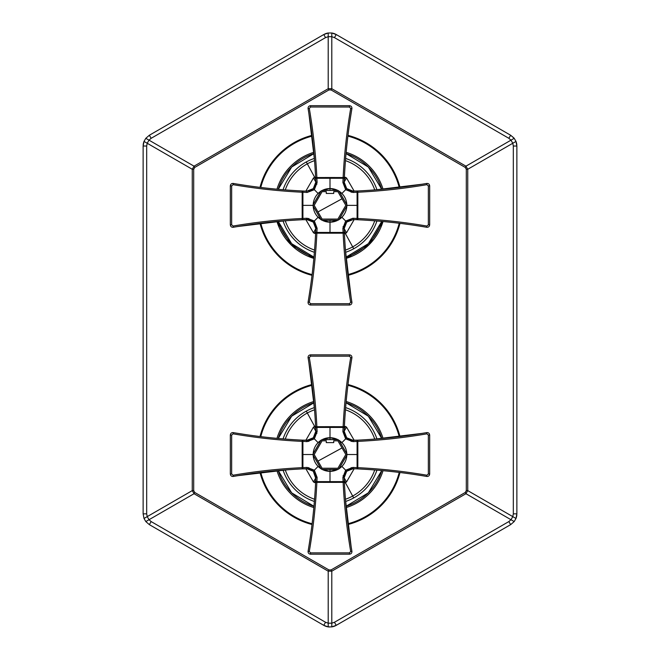 <?xml version="1.0" encoding="UTF-8"?>
<svg xmlns="http://www.w3.org/2000/svg" width="660" height="660" viewBox="0 0 660 660"><rect width="100%" height="100%" fill="white"/><g stroke="black" fill="none" stroke-linecap="round" stroke-linejoin="round"><path stroke-width="0.99" d="M278.239 221.405A54.194 54.194 0 0 0 313.954 257.12L291.679 243.68L278.239 221.405M346.046 257.12A54.194 54.194 0 0 0 381.76 221.405L368.321 243.68L346.046 257.12M383.031 221.521A55.44 55.44 0 0 1 346.162 258.39L369.204 244.563L383.031 221.521M313.838 258.39A55.44 55.44 0 0 1 276.969 221.521L290.796 244.563L313.838 258.39M381.76 189.313A54.194 54.194 0 0 0 346.046 153.599L368.321 167.038L381.76 189.313M313.954 153.599A54.194 54.194 0 0 0 278.239 189.313L291.679 167.038L313.954 153.599M276.969 189.197A55.44 55.44 0 0 1 313.838 152.328A55.44 55.44 0 0 0 276.969 189.197M346.162 152.328A55.44 55.44 0 0 1 383.031 189.197A55.44 55.44 0 0 0 346.162 152.328M278.239 470.563A54.194 54.194 0 0 0 313.954 506.286L291.679 492.847L278.239 470.563M346.046 506.286A54.194 54.194 0 0 0 381.76 470.563L368.321 492.847L346.046 506.286M383.031 470.679A55.44 55.44 0 0 1 346.162 507.556A55.44 55.44 0 0 0 383.031 470.679M313.838 507.556A55.44 55.44 0 0 1 276.969 470.679A55.44 55.44 0 0 0 313.838 507.556M381.76 438.479A54.194 54.194 0 0 0 346.046 402.757L368.321 416.204L381.76 438.479M313.954 402.757A54.194 54.194 0 0 0 278.239 438.479L291.679 416.204L313.954 402.757M276.969 438.364A55.44 55.44 0 0 1 313.838 401.495A55.44 55.44 0 0 0 276.969 438.364M346.162 401.495A55.44 55.44 0 0 1 383.031 438.364A55.44 55.44 0 0 0 346.162 401.495M324.671 34.072A12.457 12.457 0 0 1 328.21 33L323.771 34.543L149.358 135.242L145.802 138.311L149.003 140.159L147.213 143.261L146.677 146.025L143.129 146.025L143.129 513.851L143.129 146.025L144.012 141.413L143.129 146.025L146.677 146.025L146.677 513.851L143.129 513.851L144.012 518.471L143.129 513.851L146.677 513.851L146.677 146.025L147.213 143.261L144.012 141.413L147.213 143.261L149.003 140.159L145.802 138.311L149.358 135.242L323.771 34.543L149.358 135.242L151.132 138.311L149.003 140.159L194.048 166.171L192.258 169.265L147.213 143.261L192.258 169.265L192.258 490.611L147.213 516.623L146.677 513.851L147.213 516.623L144.012 518.471L147.213 516.623L149.003 519.725L145.802 521.565L149.358 524.642L323.771 625.342A12.457 12.457 0 0 0 328.21 626.885A12.457 12.457 0 0 1 323.771 625.342L149.358 524.642L323.771 625.342L328.21 626.885L323.771 625.342L149.358 524.642L145.802 521.565L144.012 518.471M328.721 626.942A12.457 12.457 0 0 0 329.488 627A12.457 12.457 0 0 1 328.721 626.942M336.229 625.342L331.79 626.885A12.457 12.457 0 0 0 336.229 625.342L510.642 524.642L514.198 521.565L510.642 524.642L336.229 625.342A12.457 12.457 0 0 1 331.79 626.885L336.229 625.342L331.79 626.885L328.21 626.885L323.771 625.342L325.545 622.264L323.771 625.342L149.358 524.642L151.132 521.565L149.358 524.642L145.802 521.573L149.003 519.725L151.132 521.565L325.545 622.264L328.21 623.188L328.21 626.885L328.21 623.188L331.79 623.188L331.79 626.885L331.79 623.188L334.455 622.264L336.229 625.342L334.455 622.264L508.868 521.565L510.642 524.642L508.868 521.565L510.997 519.725L514.198 521.565L510.642 524.642M510.642 135.242L508.868 138.311L510.642 135.242L336.229 34.543L510.642 135.242L513.926 137.981L510.642 135.242L514.198 138.311L515.988 141.413L516.871 146.025L516.871 513.851L516.871 146.025L515.988 141.413A12.457 12.457 0 0 1 516.83 145.018M143.17 145.018A12.457 12.457 0 0 1 144.012 141.413L145.802 138.311L149.358 135.242L323.771 34.543L325.545 37.612L151.132 138.311L149.358 135.242L323.771 34.543L328.21 33L328.21 36.688L325.545 37.612L323.771 34.543M516.83 514.866A12.457 12.457 0 0 1 515.988 518.471L516.871 513.851L513.323 513.851L513.323 146.025L516.871 146.025L513.323 146.025L512.787 143.261L515.988 141.413L512.787 143.261L510.997 140.159L514.198 138.311L510.997 140.159L508.868 138.311L334.455 37.612L336.229 34.543L331.79 33A12.457 12.457 0 0 1 336.229 34.543L334.455 37.612L331.79 36.688L328.21 36.688L328.21 33L331.79 33L331.79 36.688L331.79 33L336.229 34.543L331.79 33M466.306 169.265L466.306 490.611L465.234 492.476L331.072 569.935L328.927 569.935L194.766 492.476L193.694 490.611L193.694 169.265L194.766 167.409L328.927 89.95L331.072 89.95L465.234 167.409L466.306 169.265L465.234 167.409L465.952 166.171L510.997 140.159L512.787 143.261L467.742 169.265L465.952 166.171L331.79 88.712L331.79 36.688L334.455 37.612L508.868 138.311L510.997 140.159L465.952 166.171L467.742 169.265L512.787 143.261L513.323 146.025L513.323 513.851L512.787 516.623L467.742 490.611L467.742 169.265L466.306 169.265L467.742 169.265L467.742 490.611L466.306 490.611L466.306 169.265M364.642 517.935L364.287 517.275A71.511 71.511 0 0 0 399.234 472.42A71.511 71.511 0 0 1 364.287 517.275L364.642 517.935A72.262 72.262 0 0 1 347.985 524.502A72.262 72.262 0 0 0 399.985 472.51A72.262 72.262 0 0 1 364.642 517.935A72.262 72.262 0 0 0 399.985 472.51M399.985 436.532A72.262 72.262 0 0 0 347.985 384.541A72.262 72.262 0 0 1 399.985 436.532A72.262 72.262 0 0 0 347.985 384.541M312.015 384.541A72.262 72.262 0 0 0 260.015 436.532A72.262 72.262 0 0 1 312.015 384.541A72.262 72.262 0 0 0 295.358 391.108L295.713 391.768A71.511 71.511 0 0 1 312.106 385.291A71.511 71.511 0 0 0 295.713 391.768L295.358 391.108M194.048 166.171L149.003 140.159L151.132 138.311L325.545 37.612L328.21 36.688L328.21 88.712L194.048 166.171L328.21 88.712L328.21 36.688L331.79 36.688L331.79 88.712L328.21 88.712L331.79 88.712L465.952 166.171L465.234 167.409L331.072 89.95L331.79 88.712L331.072 89.95L328.927 89.95L328.21 88.712L328.927 89.95L194.766 167.409L194.048 166.171L194.766 167.409L193.694 169.265L192.258 169.265L194.048 166.171M193.694 490.611L192.258 490.611L192.258 169.265L193.694 169.265L193.694 490.611L194.766 492.476L328.927 569.935L331.072 569.935L465.234 492.476L466.306 490.611L467.742 490.611L515.988 518.471L514.198 521.565L510.997 519.725L512.787 516.623L513.323 513.851L516.871 513.851L515.988 518.471L512.787 516.623L510.997 519.725L465.952 493.713L467.742 490.611L465.952 493.713L510.997 519.725L508.868 521.565L334.455 622.264L331.79 623.188L331.79 571.172L465.952 493.713L465.234 492.476L465.952 493.713L331.79 571.172L331.79 623.188L328.21 623.188L325.545 622.264L151.132 521.565L149.003 519.725L147.213 516.623L192.258 490.611L194.048 493.713L149.003 519.725L194.048 493.713L328.21 571.172L328.21 623.188L328.21 571.172L331.79 571.172L331.072 569.935L331.79 571.172L328.21 571.172L328.927 569.935L328.21 571.172L194.048 493.713L194.766 492.476L194.048 493.713L192.258 490.611L193.694 490.611M260.015 472.51A72.262 72.262 0 0 0 312.015 524.502A72.262 72.262 0 0 1 260.015 472.51M347.894 385.291A71.511 71.511 0 0 1 399.234 436.631A71.511 71.511 0 0 0 347.894 385.291M364.287 517.275A71.511 71.511 0 0 1 347.894 523.76A71.511 71.511 0 0 0 364.287 517.275M312.106 523.76A71.511 71.511 0 0 1 260.766 472.42A71.511 71.511 0 0 0 312.106 523.76M260.766 436.631A71.511 71.511 0 0 1 295.713 391.768A71.511 71.511 0 0 0 260.766 436.631M295.358 141.95A72.262 72.262 0 0 0 260.015 187.374A72.262 72.262 0 0 1 312.015 135.374A72.262 72.262 0 0 0 295.358 141.95L295.713 142.601A71.511 71.511 0 0 1 312.106 136.125A71.511 71.511 0 0 0 295.713 142.601L295.358 141.95M260.015 223.344A72.262 72.262 0 0 0 312.015 275.344A72.262 72.262 0 0 1 260.015 223.344M347.985 275.344A72.262 72.262 0 0 0 399.985 223.344A72.262 72.262 0 0 1 364.642 268.768L364.287 268.117A71.511 71.511 0 0 1 347.894 274.593A71.511 71.511 0 0 0 399.234 223.253A71.511 71.511 0 0 1 364.287 268.117L364.642 268.768A72.262 72.262 0 0 1 347.985 275.344M399.985 187.374A72.262 72.262 0 0 0 347.985 135.374A72.262 72.262 0 0 1 399.985 187.374M347.894 136.125A71.511 71.511 0 0 1 399.234 187.465A71.511 71.511 0 0 0 347.894 136.125M312.106 274.593A71.511 71.511 0 0 1 260.766 223.253A71.511 71.511 0 0 0 312.106 274.593M260.766 187.465A71.511 71.511 0 0 1 295.713 142.601A71.511 71.511 0 0 0 260.766 187.465M344.289 179.388L345.485 177.325L346.533 177.936L344.182 182.011L346.533 177.936L354.164 191.144L346.533 177.936L345.485 177.325L344.289 179.388M314.515 177.325L315.612 177.325L314.515 177.325L315.711 179.388L314.515 177.325L313.467 177.936L314.515 177.325M344.388 177.325L345.485 177.325L344.388 177.325M315.818 182.011L313.467 177.936L315.818 182.011M354.164 219.574L346.533 232.782L344.182 228.707L346.533 232.782L345.485 233.392L344.289 231.33L345.485 233.392L344.388 233.392L346.533 232.782L354.164 219.574M315.612 233.392L314.515 233.392L315.711 231.33L314.515 233.392L313.467 232.782L315.818 228.707L313.467 232.782L305.836 219.574L313.467 232.782L315.612 233.392M305.836 191.144L313.467 177.936L305.836 191.144M325.784 232.452L316.858 232.452L317.105 228.236L314.341 221.017L318.103 217.247L322.121 220.242L321.007 219.689L313.096 205.978L321.049 219.623L313.17 205.978L313.17 204.74L321.049 191.095L322.121 190.476L330 190.468L337.879 190.476L338.951 191.095L346.83 204.74L346.83 205.978L338.951 219.623L337.879 220.242L322.088 220.308L330 222.181L330 232.435L330 222.181L337.705 220.308L330 220.25L337.879 220.242L338.992 219.689L337.705 220.308L338.992 219.689L346.904 205.978L338.992 219.689L341.897 217.247L345.659 221.017L342.895 228.236L343.142 232.452L334.216 232.452M337.912 191.656L333.737 191.656L337.912 191.656L333.737 191.656L337.912 191.656L345.823 205.359L337.912 191.656M314.176 205.359L317.971 211.934L342.028 198.784L345.823 205.359L337.912 219.062L322.088 219.062L317.971 211.934L322.088 219.062L337.912 219.062L345.823 205.359L342.028 198.784L317.971 211.934L314.176 205.359L317.971 211.934L314.176 205.359L322.088 191.656L314.176 205.359M326.263 191.656L322.088 191.656L326.263 191.656L322.088 191.656L326.263 191.656L326.263 193.438L333.737 193.438L333.737 191.656L333.737 193.438L326.263 193.438L326.263 191.656M346.83 205.978L346.904 204.74L346.83 205.978M357.093 209.575L357.093 218.493L352.877 218.254L345.659 221.017L341.897 217.247C344.908 214.162 346.541 210.466 346.797 206.159L346.904 204.74L338.951 191.095L346.797 204.559C346.541 200.252 344.908 196.556 341.897 193.462L345.659 189.692L352.877 192.464L357.093 192.217L357.093 201.143M347.069 205.359L357.085 205.359L347.069 205.359M338.951 191.095L337.912 190.41L338.951 191.095M337.879 190.476L330 190.41L337.879 190.476M334.216 178.266L343.142 178.266L342.895 182.482L345.659 189.692L341.897 193.462L337.912 190.41L330 188.537L330 178.274L330 188.537L322.295 190.41L330 190.468L322.121 190.476L321.007 191.029L322.295 190.41L321.007 191.029L313.17 204.74L321.007 191.029L318.103 193.462L314.341 189.692L317.105 182.482L316.858 178.266L325.784 178.266M313.17 204.74L313.096 205.978L313.17 204.74M302.907 201.143L302.907 192.217L307.123 192.464L314.341 189.692L318.103 193.462C315.092 196.556 313.459 200.252 313.203 204.559L312.931 205.359L302.915 205.359L312.931 205.359L313.203 206.159C313.459 210.466 315.092 214.162 318.103 217.247L314.341 221.017L307.123 218.254L302.907 218.493L302.907 209.575M337.705 190.41L330 190.41L330 188.537A16.822 16.822 0 0 1 337.705 190.41M322.295 220.308L330 220.308L330 222.181A16.822 16.822 0 0 1 322.295 220.308M343.142 178.266L330 178.274L330 177.515L343.134 177.54L343.142 178.266L344.38 177.573L344.173 182.119L342.895 182.482L343.134 177.54L344.38 177.573A1.246 0.751 -177.2 0 1 343.142 178.266M429.668 224.821L429.668 185.897L429.668 224.821C429.445 226.537 428.48 227.353 426.756 227.279C403.936 223.377 380.944 220.861 357.786 219.739L357.819 218.493L357.093 218.493L357.085 205.359L357.844 205.359L357.819 218.493C381.018 219.615 404.036 222.139 426.888 226.05L426.756 227.279C428.48 227.353 429.445 226.537 429.668 224.821C429.445 226.537 428.48 227.353 426.756 227.279L426.888 226.05L428.348 224.821L429.668 224.821L429.668 185.897L428.348 185.897L429.668 185.897C429.445 184.181 428.48 183.364 426.756 183.439C428.48 183.364 429.445 184.181 429.668 185.897L429.668 224.821L428.348 224.821L428.348 185.897L429.668 185.897C429.445 184.181 428.48 183.364 426.756 183.439C403.936 187.341 380.944 189.857 357.786 190.979C380.944 189.857 403.936 187.341 426.756 183.439L426.888 184.668C404.036 188.578 381.018 191.095 357.819 192.225L357.786 190.979L351.392 191.062L353.24 191.185L352.877 192.464L345.659 189.692L342.895 182.482L344.173 182.119L346.723 188.636L345.659 189.692L346.723 188.636L344.173 182.119L344.38 177.573L330 177.515L330 178.274L316.858 178.266L316.866 177.54L330 177.515L316.866 177.54L317.105 182.482L314.341 189.692L313.277 188.636L315.826 182.119L315.703 183.967L316.932 184.181L315.703 183.967L315.826 182.119C314.82 157.426 312.238 132.916 308.08 108.603C311.982 131.423 314.498 154.415 315.62 177.573L315.826 182.119L317.105 182.482L315.826 182.119L315.62 177.573L316.858 178.266A1.246 0.751 177.2 0 1 315.62 177.573L316.866 177.54L315.62 177.573C314.498 154.415 311.982 131.423 308.08 108.603C308.005 106.879 308.822 105.913 310.538 105.691L349.462 105.691L349.462 107.019L310.538 107.011L310.538 105.691C308.822 105.913 308.005 106.879 308.08 108.603L309.309 108.471L308.08 108.603C308.005 106.879 308.822 105.913 310.538 105.691L310.538 107.011L310.538 105.691C308.822 105.913 308.005 106.879 308.08 108.603M302.907 192.217L302.915 205.359L302.156 205.359L302.181 192.225L302.907 192.217L302.181 192.225C278.982 191.095 255.964 188.578 233.112 184.668L233.244 183.439C256.063 187.341 279.056 189.857 302.214 190.979L302.181 192.225L302.214 190.979A1.246 0.751 92.8 0 1 302.907 192.217L302.214 190.979L306.76 191.185L313.277 188.636L314.341 189.692L307.123 192.464L306.76 191.185L307.123 192.464L302.907 192.217M231.652 185.897L233.112 184.668C255.964 188.578 278.982 191.095 302.181 192.225L302.181 218.493C278.982 219.615 255.964 222.139 233.112 226.05L231.652 224.821L231.652 185.897L230.332 185.897L231.66 185.897L231.652 224.821L233.112 226.05L233.244 227.279C231.52 227.353 230.554 226.537 230.332 224.821L230.332 185.897C230.554 184.181 231.52 183.364 233.244 183.439C231.52 183.364 230.554 184.181 230.332 185.897C230.554 184.181 231.52 183.364 233.244 183.439L233.112 184.668L231.652 185.897L230.332 185.897L230.332 224.821L231.652 224.821L230.332 224.821C230.554 226.537 231.52 227.353 233.244 227.279C231.52 227.353 230.554 226.537 230.332 224.821C230.554 226.537 231.52 227.353 233.244 227.279C256.063 223.377 279.056 220.861 302.214 219.739C279.056 220.861 256.063 223.377 233.244 227.279L233.112 226.05C255.964 222.139 278.982 219.615 302.181 218.493L302.214 219.739L308.608 219.656L308.822 218.427L308.608 219.656L306.76 219.532L307.123 218.254L314.341 221.017L317.105 228.236L315.826 228.599L313.277 222.082L314.341 221.017L313.277 222.082L315.826 228.599L317.105 228.236L316.866 233.178L315.62 233.145A1.246 0.751 2.8 0 1 316.858 232.452L343.142 232.452L343.134 233.178L330 233.203L330 232.435L330 233.203L316.866 233.178L316.858 232.452L315.62 233.145L315.826 228.599L315.62 233.145L343.134 233.178L342.895 228.236L345.659 221.017L346.723 222.082L344.173 228.599L344.297 226.751L343.068 226.537L344.297 226.751L344.173 228.599L342.928 228.649M315.703 226.751L315.826 228.599L315.703 226.751A8.72 8.72 0 0 0 308.608 219.656M344.297 183.967L344.173 182.119L344.297 183.967A8.72 8.72 0 0 0 351.392 191.062L351.178 192.291L351.392 191.062M310.043 289.822L308.863 297.396M349.957 120.887L351.137 113.322M349.462 303.699L349.462 305.027L310.538 305.019M315.826 228.599C314.82 253.291 312.238 277.794 308.08 302.115C311.982 279.296 314.498 256.303 315.62 233.145C314.498 256.303 311.982 279.296 308.08 302.115L309.309 302.247L308.08 302.115C308.005 303.839 308.822 304.804 310.538 305.027C308.822 304.804 308.005 303.839 308.08 302.115C308.005 303.839 308.822 304.804 310.538 305.027L310.538 303.707L310.538 305.027L349.462 305.027C351.178 304.804 351.995 303.839 351.92 302.115C348.018 279.296 345.502 256.303 344.38 233.145L344.173 228.599C345.18 253.291 347.762 277.794 351.92 302.115C351.995 303.839 351.178 304.804 349.462 305.027C351.178 304.804 351.995 303.839 351.92 302.115C351.995 303.839 351.178 304.804 349.462 305.027L349.462 303.864M351.137 297.396L345.518 250.965M345.502 250.75L345.287 247.978M310.538 303.707L349.462 303.707L350.691 302.247L351.92 302.115L350.691 302.247C346.78 279.394 344.256 256.377 343.134 233.178L344.38 233.145L343.142 232.452A1.246 0.751 -2.8 0 1 344.38 233.145L343.134 233.178C344.264 256.377 346.78 279.394 350.691 302.247L349.462 303.707L310.538 303.707L309.309 302.247L310.538 303.707M344.173 182.119C345.18 157.426 347.762 132.916 351.92 108.603C351.995 106.879 351.178 105.913 349.462 105.691L349.462 107.011L350.691 108.471C346.78 131.323 344.264 154.341 343.134 177.54C344.256 154.341 346.78 131.323 350.691 108.471L349.462 107.011L349.462 105.691L310.538 105.691L349.462 105.691C351.178 105.913 351.995 106.879 351.92 108.603L350.691 108.471L351.92 108.603C348.018 131.423 345.502 154.415 344.38 177.573C345.502 154.415 348.018 131.423 351.92 108.603C351.995 106.879 351.178 105.913 349.462 105.691L310.538 105.691M353.24 219.532L357.786 219.739C380.944 220.861 403.936 223.377 426.756 227.279C402.435 223.121 377.933 220.539 353.24 219.532L346.723 222.082L345.659 221.017L352.877 218.254L353.24 219.532L352.877 218.254L357.093 218.493L357.786 219.739A1.246 0.751 -87.2 0 1 357.093 218.493L357.819 218.493L357.786 219.739L353.24 219.532L346.723 222.082L344.173 228.599L342.895 228.236L344.173 228.599L344.38 233.145C345.502 256.303 348.018 279.296 351.92 302.115M306.76 191.185L302.214 190.979C279.056 189.857 256.063 187.341 233.244 183.439C257.565 187.597 282.067 190.179 306.76 191.185L313.277 188.636L315.826 182.119L317.072 182.069M308.863 113.322L314.482 159.753M314.498 159.968L314.713 162.739M310.538 107.011L309.309 108.471C313.219 131.323 315.744 154.341 316.866 177.54C315.736 154.341 313.219 131.323 309.309 108.471L310.538 107.011L349.462 107.011M351.392 219.656A8.72 8.72 0 0 0 344.297 226.751M308.608 191.062A8.72 8.72 0 0 0 315.703 183.967M414.463 225.316L422.037 226.495M428.348 185.897L428.348 224.821L426.888 226.05C404.036 222.139 381.018 219.615 357.819 218.493L357.819 192.225C381.018 191.095 404.036 188.578 426.888 184.668L428.348 185.897L426.888 184.668L426.756 183.439C428.48 183.364 429.445 184.181 429.668 185.897L428.505 185.897M309.309 302.247C313.219 279.394 315.736 256.377 316.866 233.178C315.744 256.377 313.219 279.394 309.309 302.247M245.536 185.402L237.963 184.222M426.756 183.439C402.435 187.597 377.933 190.179 353.24 191.185L357.786 190.979L357.093 192.217A1.246 0.751 -92.8 0 1 357.786 190.979L357.819 192.225L352.877 192.464L353.24 191.185L346.723 188.636L353.24 191.185L353.29 192.431M422.037 184.222L375.606 189.841M375.391 189.857L372.62 190.072M233.244 227.279C257.565 223.121 282.067 220.539 306.76 219.532L302.214 219.739L302.907 218.493A1.246 0.751 87.2 0 1 302.214 219.739L302.181 218.493L307.123 218.254L306.76 219.532L313.277 222.082L306.76 219.532L306.71 218.287M237.963 226.495L284.394 220.877M284.608 220.861L287.38 220.646M357.085 205.359L357.093 192.217L357.819 192.225L357.844 205.359L357.085 205.359M302.915 205.359L302.907 218.493L302.181 218.493L302.156 205.359L302.915 205.359M346.797 204.559L339.091 191.21A16.822 16.822 0 0 1 346.797 204.559M339.091 219.508L346.797 206.159A16.822 16.822 0 0 1 339.091 219.508M330 220.308L337.705 220.308A16.822 16.822 0 0 1 330 222.181L330 220.308M313.203 206.159L320.909 219.508A16.822 16.822 0 0 1 313.203 206.159M320.909 191.21L313.203 204.559A16.822 16.822 0 0 1 320.909 191.21M330 190.41L322.295 190.41A16.822 16.822 0 0 1 330 188.537L330 190.41M307.312 163.837A47.314 47.314 0 0 1 314.548 160.636A47.314 47.314 0 0 0 307.312 163.837L314.688 177.325L307.312 163.837A47.314 47.314 0 0 0 285.277 189.907A47.314 47.314 0 0 1 307.312 163.837L306.289 161.956L307.312 163.837M345.452 160.636A47.314 47.314 0 0 1 374.723 189.907A47.314 47.314 0 0 0 345.452 160.636M374.723 220.811A47.314 47.314 0 0 1 352.688 246.881L345.312 233.392L352.688 246.881A47.314 47.314 0 0 1 345.452 250.082A47.314 47.314 0 0 0 352.688 246.881L353.71 248.762A49.459 49.459 0 0 1 345.625 252.285A49.459 49.459 0 0 0 353.71 248.762L352.688 246.881A47.314 47.314 0 0 0 374.723 220.811M314.548 250.082A47.314 47.314 0 0 1 285.277 220.811A47.314 47.314 0 0 0 314.548 250.082M314.375 252.285A49.459 49.459 0 0 1 283.074 220.984A49.459 49.459 0 0 0 314.375 252.285M283.074 189.733A49.459 49.459 0 0 1 314.375 158.433A49.459 49.459 0 0 0 283.074 189.733M345.625 158.433A49.459 49.459 0 0 1 376.926 189.733A49.459 49.459 0 0 0 345.625 158.433M376.926 220.984A49.459 49.459 0 0 1 353.71 248.762A49.459 49.459 0 0 0 376.926 220.984M344.289 428.555L345.485 426.492L346.533 427.103L344.182 431.178L346.533 427.103L354.164 440.311L346.533 427.103L345.485 426.492L344.289 428.555M314.515 426.492L315.612 426.492L314.515 426.492L315.711 428.555L314.515 426.492L313.467 427.103L314.515 426.492M344.388 426.492L345.485 426.492L344.388 426.492M315.818 431.178L313.467 427.103L315.818 431.178M354.164 468.732L346.533 481.948L344.182 477.865L346.533 481.948L345.485 482.551L344.289 480.488L345.485 482.551L344.388 482.551L346.533 481.948L354.164 468.732M315.612 482.551L314.515 482.551L315.711 480.488L314.515 482.551L313.467 481.948L315.818 477.865L313.467 481.948L305.836 468.732L313.467 481.948L315.612 482.551M305.836 440.311L313.467 427.103L305.836 440.311M325.784 481.618L316.858 481.618L317.105 477.403L314.341 470.184L318.103 466.414L322.121 469.409L321.007 468.847L313.096 455.144L321.049 468.79L313.17 455.144L313.17 453.898L321.049 440.261L322.121 439.642L330 439.634L337.879 439.642L338.951 440.261L346.83 453.898L346.83 455.144L338.951 468.79L337.879 469.409L322.088 469.474L330 471.339L330 481.602L330 471.339L337.705 469.474L330 469.409L337.879 469.409L338.992 468.847L337.705 469.474L338.992 468.847L346.904 455.144L338.992 468.847L341.897 466.414L345.659 470.184L342.895 477.403L343.142 481.618L334.216 481.618M337.912 440.822L333.737 440.822L337.912 440.822L333.737 440.822L337.912 440.822L345.823 454.526L337.912 440.822M337.912 468.229L345.823 454.526L337.912 468.229L322.088 468.229L317.971 461.092L322.088 468.229L337.912 468.229L345.823 454.526L342.028 447.95L345.823 454.526L337.912 468.229M314.176 454.526L317.971 461.092L342.028 447.95L317.971 461.092L322.088 468.229L314.176 454.526L322.088 440.822L314.176 454.526M326.263 440.822L322.088 440.822L326.263 440.822L322.088 440.822L326.263 440.822L326.263 442.604L333.737 442.604L333.737 440.822L333.737 442.604L326.263 442.604L326.263 440.822M346.83 455.144L346.904 453.898L346.83 455.144M357.093 458.733L357.093 467.659L352.877 467.42L345.659 470.184L341.897 466.414C344.908 463.328 346.541 459.632 346.797 455.326L346.904 453.898L338.951 440.261L346.797 453.717C346.541 449.41 344.908 445.714 341.897 442.629L345.659 438.859L352.877 441.622L357.093 441.383L357.093 450.31M347.069 454.526L357.085 454.526L347.069 454.526M338.951 440.261L337.912 439.577L338.951 440.261M337.879 439.642L330 439.577L337.879 439.642M334.216 427.433L343.142 427.424L342.895 431.64L345.659 438.859L341.897 442.629L337.912 439.577L330 437.704L330 427.441L330 437.704L322.295 439.577L330 439.634L322.121 439.642L321.007 440.195L322.295 439.577L321.007 440.195L313.17 453.898L321.007 440.195L318.103 442.629L314.341 438.859L317.105 431.64L316.858 427.424L325.784 427.433M313.17 453.898L313.096 455.144L313.17 453.898M302.907 450.31L302.907 441.383L307.123 441.622L314.341 438.859L318.103 442.629C315.092 445.714 313.459 449.41 313.203 453.717L312.931 454.526L302.915 454.526L312.931 454.526L313.203 455.326C313.459 459.632 315.092 463.328 318.103 466.414L314.341 470.184L307.123 467.42L302.907 467.659L302.907 458.733M337.705 439.577L330 439.577L330 437.704A16.822 16.822 0 0 1 337.705 439.577M322.295 469.474L330 469.474L330 471.339A16.822 16.822 0 0 1 322.295 469.474M343.142 427.424L330 427.441L330 426.682L343.134 426.698L343.142 427.424L344.38 426.739L344.173 431.285L342.895 431.64L343.134 426.698L344.38 426.739A1.246 0.751 -177.2 0 1 343.142 427.424M353.974 440.319L353.24 440.352L352.877 441.622L345.659 438.859L342.895 431.64L344.173 431.285L346.723 437.803L345.659 438.859L346.723 437.803L344.173 431.285L344.38 426.739L330 426.682L330 427.441L316.858 427.424L316.866 426.698L330 426.682L316.866 426.698L317.105 431.64L314.341 438.859L313.277 437.803L315.826 431.285L315.703 433.133L316.932 433.348L315.703 433.133L315.826 431.285C314.82 406.585 312.238 382.082 308.08 357.769C311.982 380.589 314.498 403.582 315.62 426.739L315.826 431.285L317.105 431.64L315.826 431.285L315.62 426.739L316.858 427.424A1.246 0.751 177.2 0 1 315.62 426.739L316.866 426.698L315.62 426.739C314.498 403.582 311.982 380.589 308.08 357.769C308.005 356.045 308.822 355.072 310.538 354.857L349.462 354.857L349.462 356.177L310.538 356.177L310.538 354.857C308.822 355.072 308.005 356.045 308.08 357.769L309.309 357.629L308.08 357.769C308.005 356.045 308.822 355.072 310.538 354.857L310.538 356.177L310.538 354.857C308.822 355.072 308.005 356.045 308.08 357.769M302.907 441.383L302.915 454.526L302.156 454.526L302.181 441.391L302.907 441.383L302.181 441.391C278.982 440.261 255.964 437.745 233.112 433.834L233.244 432.605C256.063 436.507 279.056 439.024 302.214 440.146L302.181 441.391L302.214 440.146A1.246 0.751 92.8 0 1 302.907 441.383L302.214 440.146L306.76 440.352L313.277 437.803L314.341 438.859L307.123 441.622L306.76 440.352L307.123 441.622L302.907 441.383M308.822 467.593L308.608 468.823L306.76 468.699L307.123 467.42L314.341 470.184L317.105 477.403L315.826 477.766L313.277 471.248L314.341 470.184L313.277 471.248L315.793 478.516M357.093 467.659L357.085 454.526L357.844 454.526L357.819 467.659L357.093 467.659L357.819 467.659C381.018 468.781 404.036 471.306 426.888 475.216L428.348 473.987L428.348 435.064L429.668 435.064L429.668 473.987L428.348 473.987L429.668 473.987C429.445 475.695 428.48 476.52 426.756 476.446L426.888 475.216L426.756 476.446C403.936 472.535 380.944 470.027 357.786 468.897L357.819 467.659L357.786 468.897A1.246 0.751 -87.2 0 1 357.093 467.659L357.786 468.897L353.24 468.699L352.877 467.42L357.093 467.659M231.652 435.064L233.112 433.834C255.964 437.745 278.982 440.261 302.181 441.391L302.181 467.659C278.982 468.781 255.964 471.306 233.112 475.216L231.652 473.987L231.652 435.064L230.332 435.064L231.66 435.064L231.652 473.987L233.112 475.216L233.244 476.446C231.52 476.52 230.554 475.695 230.332 473.987L230.332 435.064C230.554 433.348 231.52 432.531 233.244 432.605C231.52 432.531 230.554 433.348 230.332 435.064C230.554 433.348 231.52 432.531 233.244 432.605L233.112 433.834L231.652 435.064L230.332 435.064L230.332 473.987L231.652 473.987L230.332 473.987C230.554 475.695 231.52 476.52 233.244 476.446C231.52 476.52 230.554 475.695 230.332 473.987C230.554 475.695 231.52 476.52 233.244 476.446C256.063 472.535 279.056 470.027 302.214 468.897C279.056 470.027 256.063 472.535 233.244 476.446L233.112 475.216C255.964 471.306 278.982 468.781 302.181 467.659L302.214 468.897L308.608 468.823A8.72 8.72 0 0 1 315.703 475.918L315.826 477.766L317.105 477.403L316.866 482.344L315.62 482.303A1.246 0.751 2.8 0 1 316.858 481.618L343.142 481.618L343.134 482.344L330 482.361L330 481.602L330 482.361L316.866 482.344L316.858 481.618L315.62 482.303L315.826 477.766L315.62 482.303L343.134 482.344L342.895 477.403L345.659 470.184L346.723 471.248L344.173 477.766L344.297 475.918L343.068 475.703L344.297 475.918L344.173 477.766C345.18 502.458 347.762 526.961 351.92 551.273C348.018 528.454 345.502 505.469 344.38 482.303L344.173 477.766L342.895 477.403L344.173 477.766L344.38 482.303L343.142 481.618A1.246 0.751 -2.8 0 1 344.38 482.303L343.134 482.344L344.38 482.303C345.502 505.469 348.018 528.454 351.92 551.273C351.995 552.997 351.178 553.971 349.462 554.185C351.178 553.971 351.995 552.997 351.92 551.273C351.995 552.997 351.178 553.971 349.462 554.185L310.538 554.185L310.538 552.865L349.462 552.865L349.462 554.185C351.178 553.971 351.995 552.997 351.92 551.273L350.691 551.413L351.92 551.273M426.814 476.454L426.789 476.446C402.435 472.288 377.933 469.706 353.24 468.699L346.723 471.248L345.659 470.184L352.877 467.42L353.24 468.699L357.786 468.897C380.944 470.027 403.936 472.535 426.756 476.446C428.48 476.52 429.445 475.695 429.668 473.987L429.668 435.064L429.668 473.987C429.445 475.695 428.48 476.52 426.756 476.446C428.48 476.52 429.445 475.695 429.668 473.987L429.668 435.064L428.348 435.064L429.668 435.064C429.445 433.348 428.48 432.531 426.756 432.605C428.48 432.531 429.445 433.348 429.668 435.064C429.445 433.348 428.48 432.531 426.756 432.605C403.936 436.507 380.944 439.024 357.786 440.146C380.944 439.024 403.936 436.507 426.756 432.605L426.888 433.834C404.036 437.745 381.018 440.261 357.819 441.391L357.786 440.146L351.392 440.228L353.24 440.352L353.29 441.589M344.297 433.133L344.173 431.285L344.297 433.133A8.72 8.72 0 0 0 351.392 440.228L351.178 441.449M310.043 538.989L308.863 546.562M349.957 370.054L351.137 362.48M349.462 552.865L350.691 551.413L349.462 552.865L310.538 552.865L309.309 551.413L308.08 551.273C308.005 552.997 308.822 553.971 310.538 554.185C308.822 553.971 308.005 552.997 308.08 551.273L309.309 551.413L310.538 552.865L310.538 554.185L349.462 554.185L310.538 554.185C308.822 553.971 308.005 552.997 308.08 551.273C308.005 552.997 308.822 553.971 310.538 554.185L349.462 554.185L349.462 553.03M351.137 546.562L345.518 500.123M345.502 499.917L345.287 497.145M344.173 431.285C345.18 406.585 347.762 382.082 351.92 357.769C351.995 356.045 351.178 355.072 349.462 354.857L349.462 356.177L350.691 357.629C346.78 380.482 344.264 403.507 343.134 426.698C344.256 403.507 346.78 380.482 350.691 357.629L349.462 356.177L349.462 354.857L310.538 354.857L349.462 354.857C351.178 355.072 351.995 356.045 351.92 357.769L350.691 357.629L351.92 357.769C348.018 380.589 345.502 403.582 344.38 426.739C345.502 403.582 348.018 380.589 351.92 357.769C351.995 356.045 351.178 355.072 349.462 354.857L310.538 354.857M306.71 441.589L306.76 440.352L308.608 440.228L302.214 440.146C279.056 439.024 256.063 436.507 233.244 432.605C257.565 436.763 282.067 439.345 306.76 440.352L313.277 437.803L315.826 431.285L317.072 431.236M308.863 362.48L314.482 408.919M314.498 409.126L314.713 411.906M310.538 356.177L309.309 357.629C313.219 380.482 315.744 403.507 316.866 426.698C315.736 403.507 313.219 380.482 309.309 357.629L310.538 356.177L349.462 356.177M350.691 551.413C346.78 528.561 344.256 505.535 343.134 482.344C344.264 505.535 346.78 528.561 350.691 551.413M344.173 477.766L346.723 471.248L353.24 468.699L351.392 468.823A8.72 8.72 0 0 0 344.297 475.918M308.822 441.449L308.608 440.228A8.72 8.72 0 0 0 315.703 433.133M357.786 468.897L367.463 469.45M414.463 474.474L422.037 475.654M424.644 476.083L426.459 476.388M351.178 467.593L351.392 468.823L355.22 468.781M428.348 435.064L428.348 473.987L426.888 475.216C404.036 471.306 381.018 468.781 357.819 467.659L357.819 441.391C381.018 440.261 404.036 437.745 426.888 433.834L428.348 435.064L426.888 433.834L426.756 432.605C428.48 432.531 429.445 433.348 429.668 435.064L428.505 435.064M309.309 551.413C313.219 528.561 315.736 505.535 316.866 482.344C315.744 505.535 313.219 528.561 309.309 551.413M306.76 440.352L306.025 440.319M245.536 434.569L237.963 433.389M308.08 551.273C311.982 528.454 314.498 505.469 315.62 482.303C314.498 505.469 311.982 528.454 308.08 551.273C312.238 526.961 314.82 502.458 315.826 477.766L315.703 475.918M422.037 433.389L375.606 439.007M375.391 439.024L372.62 439.23M237.963 475.654L287.38 469.813M353.24 440.352L357.786 440.146L357.093 441.383A1.246 0.751 -92.8 0 1 357.786 440.146L357.819 441.391L352.877 441.622L353.24 440.352L346.723 437.803L353.24 440.352C377.933 439.345 402.435 436.763 426.756 432.605M304.78 468.781L302.214 468.897L302.907 467.659A1.246 0.751 87.2 0 1 302.214 468.897L302.181 467.659L307.123 467.42L306.76 468.699L313.277 471.248L306.76 468.699C282.067 469.706 257.565 472.288 233.244 476.446M357.085 454.526L357.093 441.383L357.819 441.391L357.844 454.526L357.085 454.526M302.915 454.526L302.907 467.659L302.181 467.659L302.156 454.526L302.915 454.526M346.797 453.717L339.091 440.377A16.822 16.822 0 0 1 346.797 453.717M339.091 468.674L346.797 455.326A16.822 16.822 0 0 1 339.091 468.674M330 469.474L337.705 469.474A16.822 16.822 0 0 1 330 471.339L330 469.474M313.203 455.326L320.909 468.674A16.822 16.822 0 0 1 313.203 455.326M320.909 440.377L313.203 453.717A16.822 16.822 0 0 1 320.909 440.377M330 439.577L322.295 439.577A16.822 16.822 0 0 1 330 437.704L330 439.577M307.312 413.003A47.314 47.314 0 0 1 314.548 409.802A47.314 47.314 0 0 0 307.312 413.003L314.688 426.492L307.312 413.003A47.314 47.314 0 0 0 285.277 439.073A47.314 47.314 0 0 1 307.312 413.003L306.289 411.122A49.459 49.459 0 0 0 283.074 438.9A49.459 49.459 0 0 1 306.289 411.122L307.312 413.003M345.452 409.802A47.314 47.314 0 0 1 374.723 439.073A47.314 47.314 0 0 0 345.452 409.802M374.723 469.969A47.314 47.314 0 0 1 352.688 496.048L345.312 482.551L352.688 496.048A47.314 47.314 0 0 1 345.452 499.249A47.314 47.314 0 0 0 352.688 496.048L353.71 497.929A49.459 49.459 0 0 1 345.625 501.452A49.459 49.459 0 0 0 353.71 497.929L352.688 496.048A47.314 47.314 0 0 0 374.723 469.969M314.548 499.249A47.314 47.314 0 0 1 285.277 469.969A47.314 47.314 0 0 0 314.548 499.249M283.074 470.151A49.459 49.459 0 0 0 314.375 501.452A49.459 49.459 0 0 1 283.074 470.151M306.289 411.122A49.459 49.459 0 0 1 314.375 407.599A49.459 49.459 0 0 0 306.289 411.122M345.625 407.599A49.459 49.459 0 0 1 376.926 438.9A49.459 49.459 0 0 0 345.625 407.599M376.926 470.151A49.459 49.459 0 0 1 353.71 497.929A49.459 49.459 0 0 0 376.926 470.151M333.118 439.577L326.882 439.577L333.118 439.577M516.871 513.851L516.871 146.025M143.129 513.851L143.129 146.025"/></g></svg>

